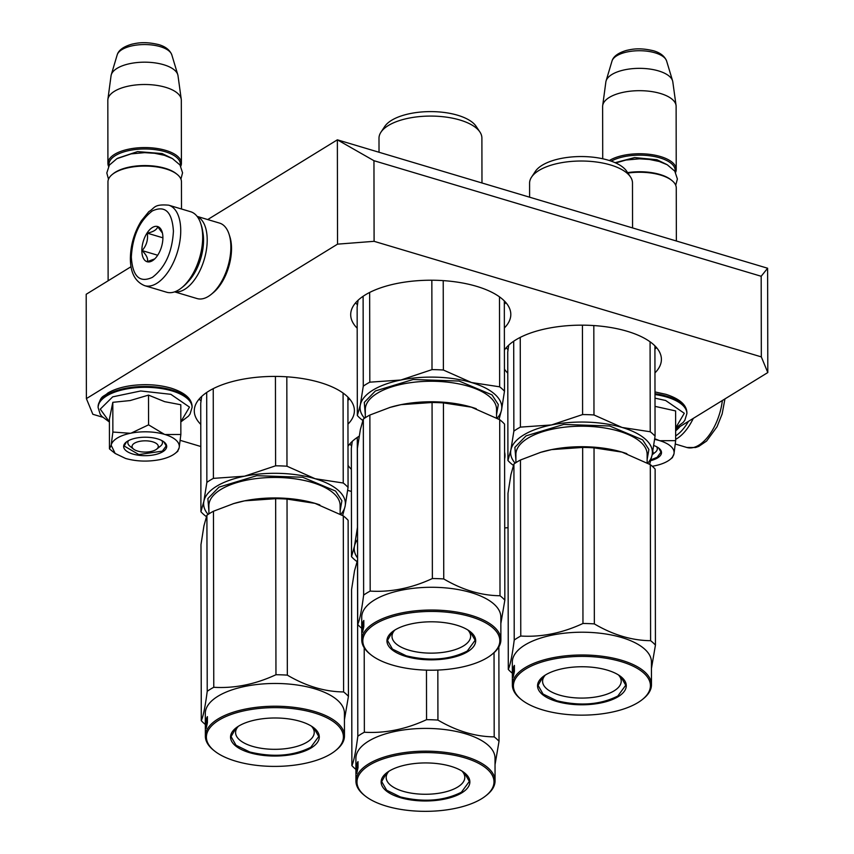 <?xml version="1.0" encoding="UTF-8"?>
<svg xmlns="http://www.w3.org/2000/svg" width="854" height="854" viewBox="0 0 854 854"><rect width="100%" height="100%" fill="white"/><g stroke="black" fill="none" stroke-linecap="round" stroke-linejoin="round"><path stroke-width="1.28" d="M675.642 429.231L767.799 372.557L761.33 356.887L374.095 241.319L337.543 244.148L337.362 139.821L207.703 219.563M131.057 266.694L86.201 294.278L86.382 398.615L92.851 414.286L102.619 417.19M337.362 139.821L767.618 268.231L761.181 276.269L373.956 160.701L337.362 139.821M767.799 372.557L767.618 268.231M504.714 527.943L508.045 527.687M180.237 440.354L200.807 446.503M347.685 490.335L351.4 491.445M337.543 244.148L86.382 398.615M347.962 424.139A80.062 34.341 179.9 0 0 354.399 410.603A80.062 34.341 179.9 0 0 298.356 377.959A80.062 34.341 179.9 0 0 208.728 391.164A80.062 34.341 179.9 0 0 194.285 410.891A80.062 34.341 179.9 0 0 200.775 424.395M504.372 327.947A80.062 34.341 179.9 0 0 510.809 314.421A80.062 34.341 179.9 0 0 454.766 281.767A80.062 34.341 179.9 0 0 365.138 294.972A80.062 34.341 179.9 0 0 350.695 314.699A80.062 34.341 179.9 0 0 357.185 328.203M359.171 436.202A80.062 34.341 179.9 0 0 347.994 446.3M348.026 465.345A80.062 34.341 179.9 0 0 351.368 469.337M504.597 458.972A80.062 34.341 179.9 0 0 504.992 455.545A80.062 34.341 179.9 0 0 504.586 452.129M654.965 372.888A80.062 34.341 179.9 0 0 661.402 359.363A80.062 34.341 179.9 0 0 605.358 326.708A80.062 34.341 179.9 0 0 515.731 339.913A80.062 34.341 179.9 0 0 504.404 350.108M504.447 369.152A80.062 34.341 179.9 0 0 507.778 373.145M761.33 356.887L761.181 276.269M374.095 241.319L373.956 160.701M201.042 400.996A80.062 34.341 -0.1 0 1 199.185 399.021M347.92 400.43A80.062 34.341 179.9 0 0 349.457 398.765M357.452 304.803A80.062 34.341 -0.1 0 1 355.595 302.828M504.33 304.237A80.062 34.341 179.9 0 0 505.867 302.572M351.634 445.937A80.062 34.341 -0.1 0 1 349.777 443.963M508.045 349.745A80.062 34.341 -0.1 0 1 506.187 347.77M654.922 349.179A80.062 34.341 179.9 0 0 656.459 347.514M133.619 449.14A13.12 5.626 -0.1 0 0 137.654 451.072A13.12 5.626 179.9 0 0 156.72 449.108A13.12 5.626 179.9 0 0 152.685 441.828A13.12 5.626 -0.1 0 0 136.437 442.265A13.12 5.626 -0.1 0 0 133.619 449.14L129.925 446.215M181.507 209.006L181.454 181.763A36.743 15.767 179.9 0 0 177.034 174.291A36.743 15.767 179.9 0 0 165.761 168.878A36.743 15.767 -0.1 0 0 112.354 174.408A36.743 15.767 -0.1 0 0 107.956 181.891L108.127 280.795M177.034 174.291L176.105 173.554A35.697 15.308 179.9 0 0 165.164 168.302A35.697 15.308 -0.1 0 0 113.272 173.672L112.354 174.408M180.269 165.388A35.697 15.308 179.9 0 0 165.132 151.702A35.697 15.308 -0.1 0 0 126.979 151.019A35.697 15.308 -0.1 0 0 109.088 165.516M180.781 166.22A36.743 15.767 179.9 0 0 181.422 163.274A36.743 15.767 179.9 0 0 165.729 150.389A36.743 15.767 -0.1 0 0 127.684 149.386A36.743 15.767 -0.1 0 0 107.924 163.402L107.817 100.334A36.743 15.767 -0.1 0 1 107.882 99.406A36.743 15.767 -0.1 0 1 128.527 86.105A36.743 15.767 -0.1 0 1 165.623 87.321A36.743 15.767 179.9 0 1 181.251 99.277A36.743 15.767 179.9 0 1 181.315 100.206L181.422 163.274M108.575 166.349A36.743 15.767 -0.1 0 1 107.924 163.402M181.251 99.277L177.995 75.654A33.53 14.379 179.9 0 0 177.771 74.672A33.53 14.379 179.9 0 0 163.733 64.744A33.53 14.379 -0.1 0 0 111.266 74.778A33.53 14.379 -0.1 0 0 111.052 75.771L107.882 99.406M652.168 454.702A13.12 5.626 179.9 0 0 652.787 451.382M676.357 240.999L676.261 187.944A36.743 15.767 179.9 0 0 671.842 180.472A36.743 15.767 179.9 0 0 660.569 175.059A36.743 15.767 -0.1 0 0 627.914 173.074M671.842 180.472L670.924 179.735A35.697 15.308 179.9 0 0 659.971 174.483A35.697 15.308 -0.1 0 0 627.626 172.636M675.087 171.569A35.697 15.308 179.9 0 0 659.939 157.883A35.697 15.308 -0.1 0 0 611.229 161.15M675.589 172.391A36.743 15.767 179.9 0 0 676.229 169.444A36.743 15.767 179.9 0 0 660.537 156.56A36.743 15.767 -0.1 0 0 609.361 160.531M676.229 169.444L676.122 106.376A36.743 15.767 179.9 0 0 676.058 105.458A36.743 15.767 179.9 0 0 660.43 93.492A36.743 15.767 -0.1 0 0 623.345 92.285A36.743 15.767 -0.1 0 0 602.689 105.586A36.743 15.767 -0.1 0 0 602.625 106.504L602.721 158.759M676.058 105.458L672.803 81.835A33.53 14.379 179.9 0 0 672.589 80.842A33.53 14.379 179.9 0 0 658.541 70.914A33.53 14.379 -0.1 0 0 606.073 80.959A33.53 14.379 -0.1 0 0 605.86 81.952L602.689 105.586M117.201 438.102A34.128 14.635 179.9 0 0 111.169 445.233L112.867 432.049L130.352 433.288A34.128 14.635 179.9 0 0 117.201 438.102M115.151 453.453L125.613 458.47C136.426 461.48 147.763 461.886 159.623 459.687A34.128 14.635 179.9 0 0 175.209 453.346A34.128 14.635 179.9 0 0 179.126 447.848L179.201 447.485A34.128 14.635 -0.1 0 0 165.057 434.526L180.856 434.483L180.802 404.753L164.662 401.668L148.511 395.114L130.139 400.558L112.813 402.319L109.408 419.154L109.461 448.884L111.169 445.233L115.151 453.453L111.586 450.634M161.801 440.568A17.326 7.43 -0.1 0 1 162.484 442.628A17.326 7.43 -0.1 0 1 159.356 446.898M132.349 447.677A17.326 7.43 -0.1 0 1 127.844 442.682A17.326 7.43 -0.1 0 1 128.516 440.621M109.419 421.887L100.27 409.13L112.685 396.854L140.707 390.972L170.843 394.313L189.481 407.112L180.834 421.769M127.534 441.187A21.521 9.234 -0.1 0 1 164.107 442.03A21.521 9.234 -0.1 0 1 162.815 451.713A21.521 9.234 -0.1 0 1 133.886 454.328A21.521 9.234 -0.1 0 1 126.221 442.094A21.521 9.234 -0.1 0 1 127.534 441.187M165.057 434.526L164.384 434.323A34.128 14.635 -0.1 0 0 131.1 433.138L130.352 433.288M113.112 451.841L109.461 448.884M112.813 402.319L112.867 432.049M131.1 433.138L148.564 424.844L164.384 434.323M148.511 395.114L148.564 424.844M180.856 434.483L179.201 447.485M179.126 447.848L177.451 451.318M163.861 441.849L166.167 445.937L162.377 451.115L138.871 454.574L124.172 446.012L126.467 441.902M652.285 466.263L654.431 465.868A34.128 14.635 179.9 0 0 670.027 459.527A34.128 14.635 179.9 0 0 673.934 454.018L674.009 453.666A34.128 14.635 -0.1 0 0 659.864 440.707L675.663 440.653L675.61 410.923L655.018 406.365M656.619 446.749A17.326 7.43 -0.1 0 1 657.302 448.798A17.326 7.43 -0.1 0 1 654.175 453.068M655.007 398.156L665.65 400.494L684.289 413.283L675.642 427.939M653.758 445.51A21.521 9.234 -0.1 0 1 658.914 448.211A21.521 9.234 -0.1 0 1 657.623 457.893A21.521 9.234 -0.1 0 1 650.801 460.594M659.864 440.707L659.192 440.504A34.128 14.635 -0.1 0 0 654.644 439.394M654.74 438.71L659.192 440.504M675.663 440.653L674.009 453.666M673.934 454.018L672.258 457.498M670.027 459.527L672.546 457.509M658.669 448.019L660.975 452.118L657.185 457.285L651.015 459.804M144.668 285.663L166.615 292.217A41.995 21.756 -73.4 0 0 181.699 287.755L183.268 286.485A39.903 20.677 -73.4 0 0 203.199 238.426A39.903 20.677 -73.4 0 0 201.416 225.648L200.807 223.727A41.995 21.756 -73.4 0 0 190.634 211.728L168.686 205.173C153.496 203.925 155.14 208.002 148.852 211.621L141.348 220.834C134.259 232.395 130.598 244.917 130.374 258.378C130.352 272.618 135.113 281.713 144.668 285.663A41.995 21.756 -73.4 0 0 168.75 270.91A41.995 21.756 -73.4 0 0 180.738 230.623A41.995 21.756 -73.4 0 0 168.686 205.173M181.699 287.755A41.995 21.756 -73.4 0 0 202.686 237.177A41.995 21.756 -73.4 0 0 200.807 223.727M131.324 257.086C132.605 276.482 139.64 283.229 152.428 277.337C165.217 267.505 172.22 252.122 173.426 231.188C172.145 211.792 165.11 205.045 152.322 210.938C139.533 220.77 132.53 236.152 131.324 257.086M141.849 250.617A18.372 9.522 -73.4 0 0 153.72 259.797A18.372 9.522 -73.4 0 0 162.9 237.668A18.372 9.522 -73.4 0 0 162.079 231.776A18.372 9.522 -73.4 0 0 150.283 229.128A18.372 9.522 -73.4 0 0 141.849 250.617M162.431 233.078L157.712 226.758C156.901 229.683 153.432 231.818 147.294 233.163C148.233 239.771 146.504 245.578 142.106 250.596C146.514 255.058 148.265 258.741 147.347 261.612L154.723 258.901M142.106 250.596L157.691 255.239M147.294 233.163L162.9 237.818M688.452 421.364A39.903 20.677 106.6 0 1 675.663 435.903M693.288 418.385A41.995 21.756 106.6 0 1 675.663 439.33M174.622 291.865L197.05 298.558A39.369 20.4 -73.4 0 0 211.194 294.384L213.148 292.783A36.743 19.044 -73.4 0 0 231.519 248.525A36.743 19.044 -73.4 0 0 229.875 236.75L229.107 234.348A39.369 20.4 -73.4 0 0 219.574 223.107L197.135 216.404M211.194 294.384A39.369 20.4 -73.4 0 0 230.868 246.955A39.369 20.4 -73.4 0 0 229.107 234.348M174.771 291.812A39.369 20.4 -73.4 0 0 207.202 239.899A39.369 20.4 -73.4 0 0 197.231 216.532M187.731 282.108A36.743 19.044 -73.4 0 0 203.551 240.177A36.743 19.044 -73.4 0 0 202.761 231.754M678.845 427.267A39.369 20.4 106.6 0 1 675.653 430.715M680.019 426.541A36.743 19.044 106.6 0 1 675.674 430.822L675.653 430.854M497.145 418.236A70.871 30.402 179.9 0 0 501.522 410.027L499.067 419.325M362.811 420.339L362.171 419.976A78.749 33.776 -0.1 0 1 357.335 415.546L357.143 307.098L358.093 300.234M369.814 382.176L400.921 380.009A70.871 30.402 179.9 0 0 360.313 404.977L363.27 386.2A78.749 33.776 -0.1 0 1 369.814 382.176L369.654 292.452M363.27 386.2L363.11 296.285M357.335 415.546L360.313 404.977A70.871 30.402 -0.1 0 0 364.519 418.236M499.643 386.819A78.749 33.776 -0.1 0 1 504.479 391.249L501.522 410.027A70.871 30.402 -0.1 0 0 471.525 382.528L443.386 370.028A78.749 33.776 -0.1 0 0 432.007 369.622L400.921 380.009A70.871 30.402 -0.1 0 1 471.525 382.528L499.643 386.819L499.494 296.85M432.007 369.622L431.846 280.219M443.386 370.028L443.226 280.614M504.479 391.249L504.319 300.907M365.309 414.798L364.284 402.405L375.408 390.94L413.144 379.496L459.121 381.055L492.011 394.879L498.309 404.55L496.548 414.564M380.959 132.178L384.738 126.477A47.504 20.379 -0.1 0 1 391.495 120.361A47.504 20.379 -0.1 0 1 438.273 111.874A47.504 20.379 -0.1 0 1 476.116 126.317L479.916 132.007A51.443 22.065 179.9 0 0 438.935 116.368A51.443 22.065 179.9 0 0 388.282 125.559A51.443 22.065 -0.1 0 0 380.959 132.178A51.443 22.065 -0.1 0 0 378.995 138.231L379.027 152.258M481.976 182.98L481.891 138.049A51.443 22.065 179.9 0 0 479.916 132.007M500.85 623.548L504.842 600.181A78.749 33.776 179.9 0 0 500.006 595.74C481.261 595.569 462.516 589.975 443.749 578.948A78.749 33.776 179.9 0 0 432.37 578.542C411.649 588.16 390.918 592.345 370.177 591.096A78.749 33.776 179.9 0 0 366.74 593.06A78.749 33.776 179.9 0 0 363.633 595.121L363.324 419.068L360.356 429.605L357.388 448.414L357.698 624.466A78.749 33.776 179.9 0 0 361.744 628.277M491.637 654.676A68.512 29.388 179.9 0 0 467.255 615.755A68.512 29.388 179.9 0 0 375.173 624.071A68.512 29.388 179.9 0 0 371.052 654.879A68.512 29.388 179.9 0 0 487.474 657.58A68.512 29.388 179.9 0 0 491.637 654.676L492.566 653.94A69.558 29.837 179.9 0 0 500.882 639.753L500.839 616.994A69.558 29.837 179.9 0 0 452.15 588.619A69.558 29.837 179.9 0 0 374.276 600.095A69.558 29.837 -0.1 0 0 361.722 617.239L361.733 624.487A69.558 29.837 179.9 0 0 361.733 624.701M504.842 600.181L504.543 424.128A78.749 33.776 179.9 0 0 499.707 419.698L471.227 407.091A70.871 30.402 179.9 0 0 401.017 404.657L390.022 407.411L369.867 415.044A78.749 33.776 179.9 0 0 363.324 419.068M476.254 408.724A70.871 30.402 179.9 0 0 471.621 407.209M471.227 407.091L471.227 407.091A70.871 30.402 179.9 0 1 471.504 407.177L443.439 402.907A78.749 33.776 179.9 0 0 432.06 402.501L401.017 404.657M389.371 407.604A70.871 30.402 -0.1 0 1 390.598 407.23A70.871 30.402 -0.1 0 1 400.9 404.679M500.006 595.74L499.707 419.698M443.749 578.948L443.439 402.907M432.37 578.542L432.06 402.501M370.177 591.096L369.867 415.044M363.633 595.121C361.669 610.332 359.694 620.111 357.698 624.466M361.765 627.071L361.979 625.245A69.558 29.837 179.9 0 1 363.708 620.644L363.27 624.381A69.558 29.837 179.9 0 0 361.85 628.96L361.776 633.092L362.235 627.071M361.979 625.245L362.854 625.267M363.356 628.384L362.587 632.195L363.825 626.526L363.815 620.452L363.313 624.616A69.558 29.837 179.9 0 0 361.861 629.195L362.576 629.217M363.825 625.843A68.512 29.388 179.9 0 0 363.057 628.352M362.929 628.341A69.558 29.837 179.9 0 0 361.786 632.899L361.861 629.195M361.754 632.878L361.733 624.274A69.558 29.837 179.9 0 0 361.733 624.487M500.882 639.753A69.558 29.837 179.9 0 0 452.193 611.379A69.558 29.837 179.9 0 0 374.308 622.865A69.558 29.837 179.9 0 0 361.765 639.998A69.558 29.837 179.9 0 0 370.124 654.153L371.052 654.879M467.682 651.677A44.365 19.023 -0.1 0 1 408.063 657.057A44.365 19.023 -0.1 0 1 392.264 631.853A44.365 19.023 -0.1 0 1 394.964 629.974A44.365 19.023 -0.1 0 1 470.351 631.725A44.365 19.023 -0.1 0 1 467.682 651.677M467.832 629.964A39.316 16.866 -0.1 0 1 470.639 636.198A39.316 16.866 -0.1 0 1 463.541 645.891A39.316 16.866 179.9 0 1 419.517 652.381A39.316 16.866 179.9 0 1 391.997 636.337A39.316 16.866 179.9 0 1 394.783 630.092M470.084 631.522L475.155 640.276L467.245 651.068C449.866 659.822 429.519 661.391 406.205 655.797L392.456 649.104L387.492 640.425L392.541 631.64M647.727 463.178A70.871 30.402 179.9 0 0 652.114 454.968L649.648 464.266M513.403 465.291L512.763 464.918A78.749 33.776 -0.1 0 1 507.927 460.487L507.735 352.04L508.685 345.176M520.406 427.117L551.503 424.95A70.871 30.402 179.9 0 0 510.895 449.919L513.862 431.142A78.749 33.776 -0.1 0 1 520.406 427.117L520.246 337.394M513.862 431.142L513.702 341.226M507.927 460.487L510.895 449.919A70.871 30.402 -0.1 0 0 515.111 463.178M650.236 431.761A78.749 33.776 -0.1 0 1 655.071 436.191L652.114 454.968A70.871 30.402 -0.1 0 0 622.118 427.47L593.978 414.969A78.749 33.776 -0.1 0 0 582.599 414.564L551.503 424.95A70.871 30.402 -0.1 0 1 622.118 427.47L650.236 431.761L650.075 341.792M582.599 414.564L582.439 325.161M593.978 414.969L593.818 325.555M655.071 436.191L654.911 345.849M515.901 459.74L514.877 447.347L526 435.882L563.736 424.438L609.703 425.997L642.603 439.821L648.901 449.492L647.14 459.505M531.551 177.12L535.33 171.419A47.504 20.379 -0.1 0 1 542.087 165.302A47.504 20.379 -0.1 0 1 588.865 156.816A47.504 20.379 -0.1 0 1 626.697 171.259L630.498 176.949A51.443 22.065 179.9 0 0 589.527 161.31A51.443 22.065 179.9 0 0 538.874 170.501A51.443 22.065 -0.1 0 0 531.551 177.12A51.443 22.065 -0.1 0 0 529.587 183.172L529.608 197.199M632.558 227.922L632.483 183.002A51.443 22.065 179.9 0 0 630.498 176.949M651.442 668.49L655.434 645.122A78.749 33.776 179.9 0 0 650.599 640.692C631.853 640.511 613.097 634.917 594.341 623.9A78.749 33.776 179.9 0 0 582.962 623.484C562.242 633.102 541.511 637.287 520.769 636.038A78.749 33.776 179.9 0 0 517.321 638.002A78.749 33.776 179.9 0 0 514.225 640.062L513.916 464.01L510.948 474.546L507.981 493.356L508.29 669.408A78.749 33.776 179.9 0 0 512.336 673.219M642.229 699.618A68.512 29.388 179.9 0 0 617.848 660.697A68.512 29.388 179.9 0 0 525.765 669.013A68.512 29.388 179.9 0 0 521.645 699.821A68.512 29.388 179.9 0 0 638.066 702.522A68.512 29.388 179.9 0 0 642.229 699.618L643.158 698.882A69.558 29.837 179.9 0 0 651.474 684.694L651.431 661.935A69.558 29.837 179.9 0 0 602.743 633.561A69.558 29.837 179.9 0 0 524.858 645.037A69.558 29.837 -0.1 0 0 512.315 662.181L512.325 669.429A69.558 29.837 179.9 0 0 512.325 669.643M655.434 645.122L655.125 469.07A78.749 33.776 179.9 0 0 650.3 464.64L621.819 452.033A70.871 30.402 179.9 0 0 551.609 449.599L540.614 452.353L520.46 459.996A78.749 33.776 179.9 0 0 513.916 464.01M626.847 453.666A70.871 30.402 179.9 0 0 622.214 452.15M621.819 452.033L621.819 452.033A70.871 30.402 179.9 0 1 622.096 452.118L594.032 447.848A78.749 33.776 179.9 0 0 582.652 447.443L551.609 449.599M539.963 452.545A70.871 30.402 -0.1 0 1 541.19 452.172A70.871 30.402 -0.1 0 1 551.492 449.62M650.599 640.692L650.3 464.64M594.341 623.9L594.032 447.848M582.962 623.484L582.652 447.443M520.769 636.038L520.46 459.996M514.225 640.062C512.261 655.274 510.276 665.052 508.29 669.408M512.347 672.013L512.571 670.187A69.558 29.837 179.9 0 1 514.3 665.586L513.852 669.322A69.558 29.837 179.9 0 0 512.443 673.902L512.357 678.033L512.816 672.013M512.571 670.187L513.446 670.219M513.948 673.326L513.179 677.137L514.418 671.468L514.407 665.394L513.905 669.557A69.558 29.837 179.9 0 0 512.453 674.137L513.169 674.158M514.418 670.785A68.512 29.388 179.9 0 0 513.649 673.294M513.521 673.283A69.558 29.837 179.9 0 0 512.379 677.841L512.453 674.137M512.347 677.82L512.325 669.216A69.558 29.837 179.9 0 0 512.325 669.429M651.474 684.694A69.558 29.837 179.9 0 0 602.775 656.331A69.558 29.837 179.9 0 0 524.9 667.807A69.558 29.837 179.9 0 0 512.357 684.94A69.558 29.837 179.9 0 0 520.716 699.095L521.645 699.821M618.275 696.618A44.365 19.023 -0.1 0 1 558.644 701.999A44.365 19.023 -0.1 0 1 542.856 676.795A44.365 19.023 -0.1 0 1 545.557 674.916A44.365 19.023 -0.1 0 1 620.933 676.667A44.365 19.023 -0.1 0 1 618.275 696.618M618.424 674.906A39.316 16.866 -0.1 0 1 621.221 681.15A39.316 16.866 -0.1 0 1 614.133 690.833A39.316 16.866 179.9 0 1 570.109 697.323A39.316 16.866 179.9 0 1 542.589 681.279A39.316 16.866 179.9 0 1 545.364 675.034M620.677 676.464L625.747 685.218L617.837 696.01C600.458 704.764 580.101 706.333 556.797 700.739L543.048 694.046L538.084 685.367L543.133 676.581M340.735 514.428A70.871 30.402 179.9 0 0 345.112 506.219L342.646 515.517M206.401 516.531L205.761 516.168A78.749 33.776 -0.1 0 1 200.925 511.738L200.733 403.291L201.683 396.427M213.404 478.368L244.5 476.201A70.871 30.402 179.9 0 0 203.903 501.17L206.86 482.393A78.749 33.776 -0.1 0 1 213.404 478.368L213.244 388.645M206.86 482.393L206.7 392.477M200.925 511.738L203.903 501.17A70.871 30.402 -0.1 0 0 208.109 514.428M343.233 483.012A78.749 33.776 -0.1 0 1 348.069 487.442L345.112 506.219A70.871 30.402 -0.1 0 0 315.115 478.72L286.976 466.22A78.749 33.776 -0.1 0 0 275.596 465.814L244.5 476.201A70.871 30.402 -0.1 0 1 315.115 478.72L343.233 483.012L343.084 393.043M275.596 465.814L275.436 376.411M286.976 466.22L286.816 376.806M348.069 487.442L347.909 397.099M208.899 510.991L207.874 498.597L218.998 487.132L256.734 475.689L302.711 477.247L335.601 491.071L341.899 500.743L340.138 510.756M344.44 719.741L348.432 696.362A78.749 33.776 179.9 0 0 343.596 691.932C324.851 691.761 306.106 686.168 287.339 675.14A78.749 33.776 179.9 0 0 275.959 674.735C255.239 684.342 234.508 688.527 213.767 687.289A78.749 33.776 179.9 0 0 210.319 689.253A78.749 33.776 179.9 0 0 207.223 691.313L206.914 515.261L203.946 525.797L200.978 544.606L201.288 720.659A78.749 33.776 179.9 0 0 205.334 724.47M335.227 750.858A68.512 29.388 179.9 0 0 310.845 711.948A68.512 29.388 179.9 0 0 218.763 720.253A68.512 29.388 179.9 0 0 214.642 751.072A68.512 29.388 179.9 0 0 331.064 753.772A68.512 29.388 179.9 0 0 335.227 750.858L336.156 750.122A69.558 29.837 179.9 0 0 344.472 735.945L344.429 713.186A69.558 29.837 179.9 0 0 295.74 684.812A69.558 29.837 179.9 0 0 217.866 696.288A69.558 29.837 -0.1 0 0 205.312 713.421L205.323 720.68A69.558 29.837 179.9 0 0 205.323 720.893M348.432 696.362L348.122 520.321A78.749 33.776 179.9 0 0 343.297 515.88L314.816 503.284A70.871 30.402 179.9 0 0 244.607 500.839L233.612 503.604L213.457 511.236A78.749 33.776 179.9 0 0 206.914 515.261M319.844 504.906A70.871 30.402 179.9 0 0 315.211 503.401M314.816 503.284L314.816 503.284A70.871 30.402 179.9 0 1 315.094 503.369L287.029 499.088A78.749 33.776 179.9 0 0 275.65 498.683L244.607 500.839M232.961 503.796A70.871 30.402 -0.1 0 1 234.188 503.422A70.871 30.402 -0.1 0 1 244.49 500.871M343.596 691.932L343.297 515.88M287.339 675.14L287.029 499.088M275.959 674.735L275.65 498.683M213.767 687.289L213.457 511.236M207.223 691.313C205.259 706.525 203.273 716.303 201.288 720.659M205.355 723.253L205.568 721.427A69.558 29.837 179.9 0 1 207.298 716.837L206.849 720.573A69.558 29.837 179.9 0 0 205.44 725.153L205.366 729.284L205.814 723.263M205.568 721.427L206.444 721.459M206.946 724.566L206.177 728.377L207.415 722.719L207.405 716.645L206.903 720.808A69.558 29.837 179.9 0 0 205.451 725.388L206.166 725.409M207.415 722.025A68.512 29.388 179.9 0 0 206.647 724.544M206.519 724.534A69.558 29.837 179.9 0 0 205.376 729.092L205.451 725.388M205.344 729.07L205.323 720.466A69.558 29.837 179.9 0 0 205.323 720.68M344.472 735.945A69.558 29.837 179.9 0 0 295.772 707.571A69.558 29.837 179.9 0 0 217.898 719.047A69.558 29.837 179.9 0 0 205.355 736.191A69.558 29.837 179.9 0 0 213.713 750.335L214.642 751.072M311.272 747.869A44.365 19.023 -0.1 0 1 251.652 753.249A44.365 19.023 -0.1 0 1 235.853 728.046A44.365 19.023 -0.1 0 1 238.554 726.167A44.365 19.023 -0.1 0 1 313.941 727.907A44.365 19.023 -0.1 0 1 311.272 747.869M311.422 726.156A39.316 16.866 -0.1 0 1 314.229 732.39A39.316 16.866 -0.1 0 1 307.13 742.083A39.316 16.866 179.9 0 1 263.107 748.563A39.316 16.866 179.9 0 1 235.587 732.529A39.316 16.866 179.9 0 1 238.373 726.284M313.674 727.704L318.745 736.468L310.835 747.261C293.456 756.003 273.109 757.583 249.795 751.99L236.046 745.286L231.082 736.618L236.131 727.832M356.993 561.473L356.353 561.11A78.749 33.776 -0.1 0 1 351.517 556.68L351.325 448.233L352.275 441.369M357.548 539.525A70.871 30.402 179.9 0 0 354.485 546.112L357.452 527.334L357.292 437.419M351.517 556.68L354.485 546.112A70.871 30.402 -0.1 0 0 357.58 557.982M357.57 550.958L357.57 546.549M495.032 764.682L499.024 741.304A78.749 33.776 179.9 0 0 494.188 736.874C475.443 736.703 456.687 731.109 437.931 720.082A78.749 33.776 179.9 0 0 426.552 719.676C405.831 729.284 385.101 733.469 364.359 732.23A78.749 33.776 179.9 0 0 360.911 734.194A78.749 33.776 179.9 0 0 357.815 736.255L357.506 560.203L354.538 570.739L351.57 589.548L351.88 765.6A78.749 33.776 179.9 0 0 355.926 769.411M485.819 795.8A68.512 29.388 179.9 0 0 461.427 756.89A68.512 29.388 179.9 0 0 369.355 765.195A68.512 29.388 179.9 0 0 365.234 796.013A68.512 29.388 179.9 0 0 481.656 798.714A68.512 29.388 179.9 0 0 485.819 795.8L486.737 795.074A69.558 29.837 179.9 0 0 495.064 780.887L495.021 758.128A69.558 29.837 179.9 0 0 446.332 729.754A69.558 29.837 179.9 0 0 368.448 741.229A69.558 29.837 -0.1 0 0 355.904 758.363L355.915 765.622A69.558 29.837 179.9 0 0 355.915 765.835M499.024 741.304L498.864 646.916M494.188 736.874L494.039 652.68M437.931 720.082L437.835 670.07M426.552 719.676L426.466 670.144M364.359 732.23L364.21 647.812M357.815 736.255C355.851 751.467 353.866 761.245 351.88 765.6M355.937 768.194L356.15 766.38A69.558 29.837 179.9 0 1 357.879 761.779L357.442 765.515A69.558 29.837 179.9 0 0 356.033 770.094L355.947 774.226L356.406 768.205M356.15 766.38L357.036 766.401M357.538 769.507L356.769 773.329L358.007 767.661L357.997 761.587L357.495 765.75A69.558 29.837 179.9 0 0 356.043 770.329L356.758 770.351M358.007 766.967A68.512 29.388 179.9 0 0 357.239 769.486M357.111 769.475A69.558 29.837 179.9 0 0 355.958 774.034L356.043 770.329M355.926 774.012L355.915 765.408A69.558 29.837 179.9 0 0 355.915 765.622M495.064 780.887A69.558 29.837 179.9 0 0 446.364 752.513A69.558 29.837 179.9 0 0 368.49 763.999A69.558 29.837 179.9 0 0 355.937 781.132A69.558 29.837 179.9 0 0 364.306 795.287L365.234 796.013M461.854 792.811A44.365 19.023 -0.1 0 1 402.234 798.191A44.365 19.023 -0.1 0 1 386.446 772.987A44.365 19.023 -0.1 0 1 389.146 771.109A44.365 19.023 -0.1 0 1 464.523 772.849A44.365 19.023 -0.1 0 1 461.854 792.811M462.003 771.098A39.316 16.866 -0.1 0 1 464.811 777.332A39.316 16.866 -0.1 0 1 457.723 787.025A39.316 16.866 179.9 0 1 413.699 793.505A39.316 16.866 179.9 0 1 386.179 777.471A39.316 16.866 179.9 0 1 388.954 771.226M464.266 772.646L469.337 781.41L461.427 792.202C444.048 800.945 423.691 802.525 400.387 796.931L386.638 790.228L381.674 781.559L386.723 772.774M171.558 158.107L162.121 153.56L137.558 151.596L117.777 158.203M111.266 74.778L117.179 54.902A27.531 11.807 -0.1 0 1 160.264 46.66A27.531 11.807 -0.1 0 1 171.793 54.805L177.771 74.672M666.366 164.288L656.929 159.73L634.671 157.574L615.104 162.676M606.073 80.959L611.987 61.082A27.531 11.807 -0.1 0 1 655.071 52.831A27.531 11.807 -0.1 0 1 666.611 60.986L672.589 80.842M98.114 406.696A46.981 20.154 -0.1 0 1 123.371 388.773A46.981 20.154 -0.1 0 1 172.017 390.064A46.981 20.154 -0.1 0 1 192.086 406.536C191.851 398.733 184.859 392.605 171.12 388.154C158.663 384.62 145.329 383.777 131.11 385.634C121.663 386.979 113.902 389.445 107.817 393.032C103.462 397.238 100.847 394.719 98.114 406.696L98.114 407.55A46.981 20.154 -0.1 0 1 123.371 389.627A46.981 20.154 -0.1 0 1 172.017 390.908A46.981 20.154 -0.1 0 1 192.086 407.39L192.086 406.536M654.997 393.683A46.981 20.154 -0.1 0 1 666.835 396.235A46.981 20.154 -0.1 0 1 686.894 412.706C686.659 404.913 679.667 398.786 665.928 394.324L654.997 391.933M654.997 394.537A46.981 20.154 -0.1 0 1 666.835 397.089A46.981 20.154 -0.1 0 1 686.894 413.56L686.894 412.706M722.367 400.494A41.995 21.756 106.6 0 1 686.797 447.464L675.322 444.037M365.309 417.713L365.298 409.514A65.619 28.15 -0.1 0 1 377.137 393.352A65.619 28.15 -0.1 0 1 450.602 382.517A65.619 28.15 -0.1 0 1 496.537 409.29L496.558 417.916M515.901 462.654L515.891 454.456A65.619 28.15 -0.1 0 1 527.729 438.294A65.619 28.15 -0.1 0 1 601.195 427.47A65.619 28.15 -0.1 0 1 647.129 454.232L647.151 462.857M208.899 513.905L208.888 505.707A65.619 28.15 -0.1 0 1 220.727 489.545A65.619 28.15 -0.1 0 1 294.192 478.71A65.619 28.15 -0.1 0 1 340.127 505.483L340.148 514.097M156.72 449.108L160.413 446.162M117.179 54.902C118.525 50.247 123.36 46.692 131.676 44.237C137.611 42.913 144.988 41.323 158.865 44.643C165.505 46.596 169.818 49.991 171.793 54.805M652.146 454.787L655.221 452.332M611.987 61.082C613.332 56.428 618.168 52.873 626.484 50.418C632.419 49.084 639.795 47.504 653.673 50.813C660.313 52.777 664.625 56.161 666.611 60.986M109.419 422.057L101.807 416.346L100.196 414.233L98.114 407.55M180.834 421.929L188.424 416.186L190.036 414.073L192.086 407.39M175.209 453.346L177.867 451.232M675.642 428.11L683.232 422.367L684.844 420.253L686.894 413.56M724.939 398.925L722.153 413.912L717.05 426.722L706.61 441.038L698.807 446.375L695.562 447.528L686.797 447.464M675.727 185.265L677.382 178.988L674.799 171.142L667.23 164.747L659.235 161.481L649.414 159.442L639.4 158.823L625.929 160.05L615.723 162.954M180.92 179.094L182.564 172.818L179.991 164.971L172.423 158.566L164.416 155.311L154.606 153.272L144.582 152.652L131.121 153.88L116.891 158.673L109.365 165.1L106.814 172.956L108.49 179.223M390.598 407.23L390.022 407.411M361.765 639.998L361.754 633.775M541.19 452.172L540.603 452.353M512.357 684.94L512.347 678.716M234.188 503.422L233.601 503.593M205.355 736.191L205.344 729.956M355.937 781.132L355.926 774.898"/></g></svg>
